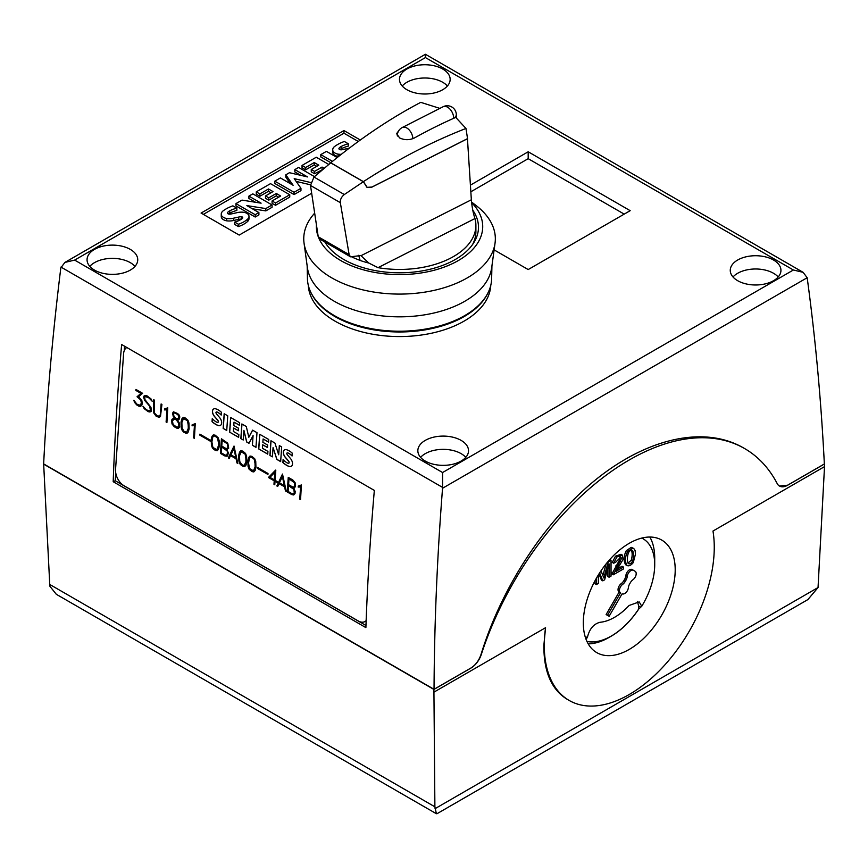 <?xml version="1.0" encoding="UTF-8"?>
<svg xmlns="http://www.w3.org/2000/svg" width="868" height="868" viewBox="0 0 868 868"><rect width="100%" height="100%" fill="white"/><g stroke="black" fill="none" stroke-linecap="round" stroke-linejoin="round"><path stroke-width="1.3" d="M406.897 89.719A25.335 14.626 180 0 1 399.475 79.368A25.335 14.626 180 0 1 415.11 65.859A25.335 14.626 180 0 1 442.734 69.028A25.335 14.626 180 0 1 450.156 79.368A25.335 14.626 180 0 1 434.51 92.887A25.335 14.626 180 0 1 406.897 89.719M402.22 86.008A25.335 14.626 180 0 1 442.734 82.286A25.335 14.626 180 0 1 447.4 86.008M737.681 280.7A25.335 14.626 180 0 1 730.259 270.349A25.335 14.626 180 0 1 745.905 256.841A25.335 14.626 180 0 1 773.518 260.009A25.335 14.626 180 0 1 780.94 270.349A25.335 14.626 180 0 1 765.305 283.869A25.335 14.626 180 0 1 737.681 280.7M733.015 276.99A25.335 14.626 180 0 1 773.518 273.268A25.335 14.626 180 0 1 778.195 276.99M94.482 270.089A25.335 14.626 180 0 1 87.06 259.738A25.335 14.626 180 0 1 102.695 246.23A25.335 14.626 180 0 1 130.319 249.398A25.335 14.626 180 0 1 137.741 259.738A25.335 14.626 180 0 1 122.095 273.257A25.335 14.626 180 0 1 94.482 270.089M89.805 266.378A25.335 14.626 180 0 1 130.319 262.657A25.335 14.626 180 0 1 134.985 266.378M425.277 461.071A25.335 14.626 180 0 1 417.844 450.72A25.335 14.626 180 0 1 433.49 437.212A25.335 14.626 180 0 1 461.103 440.38A25.335 14.626 180 0 1 468.525 450.72A25.335 14.626 180 0 1 452.89 464.239A25.335 14.626 180 0 1 425.277 461.071M420.6 457.36A25.335 14.626 180 0 1 461.103 453.639A25.335 14.626 180 0 1 465.78 457.36M569.158 700.443L567.205 699.315C551.419 689.593 543.65 671.55 543.878 645.195L545.549 627.705A120.196 69.397 120 0 0 544.269 645.423A120.196 69.397 120 0 0 569.158 700.443A120.196 69.397 120 0 0 661.785 668.241A120.196 69.397 120 0 0 714.255 547.274A120.196 69.397 120 0 0 712.975 531.042L824.513 466.637L818.047 587.538L807.869 599.593L437.125 813.641L436.387 813.728L434.89 806.817L433.913 689.452L470.901 668.1A16.232 9.374 120 0 0 481.317 654.439A230.66 133.173 -60 0 1 744.592 448.539A230.66 133.173 -60 0 1 777.196 483.574A16.232 9.374 120 0 0 779.497 486.058A16.232 9.374 120 0 0 787.612 485.255L824.6 463.892L824.513 466.637M637.383 601.318L638.664 605.994L640.736 607.188L638.718 609.076A61.259 35.371 -60 0 1 611.398 636.06L608.772 637.568A64.97 37.508 -60 0 1 588.189 643.828M675.206 569.82A64.97 37.508 -60 0 1 646.844 635.213A64.97 37.508 -60 0 1 596.772 652.617A64.97 37.508 -60 0 1 583.318 622.877A64.97 37.508 -60 0 1 611.68 557.484A64.97 37.508 -60 0 1 661.741 540.08A64.97 37.508 -60 0 1 675.206 569.82M622.638 584.392A5.197 3.005 120 0 0 619.426 590.457A5.197 3.005 120 0 0 620.501 592.844L607.502 615.347L609.13 616.28L622.117 593.777A5.197 3.005 120 0 0 625.915 592.605A5.197 3.005 120 0 0 628.367 587.701A6.499 3.754 -60 0 1 629.68 583.86L630.309 582.775A6.499 3.754 -60 0 1 632.978 579.715A5.197 3.005 120 0 0 636.19 573.65A5.197 3.005 120 0 0 635.116 571.274L633.488 570.33A5.197 3.005 120 0 0 629.701 571.502A5.197 3.005 120 0 0 627.249 576.406A6.499 3.754 -60 0 1 625.936 580.247L625.307 581.332A6.499 3.754 -60 0 1 622.638 584.392L621.26 583.6A5.197 3.005 120 0 0 618.038 589.665A5.197 3.005 120 0 0 619.123 592.041L606.124 614.555L607.752 615.488M608.772 637.568L611.398 636.06A61.259 35.371 -60 0 1 586.942 641.441M585.9 638.913L587.343 637.665C589.307 629.116 593.528 623.984 600.016 622.28A52.319 30.206 120 0 0 629.105 605.484L639.195 601.893L641.767 606.244A56.789 32.789 120 0 0 654.711 564.677L654.711 557.994A64.97 37.508 -60 0 0 649.839 537.042M585.065 636.352A56.789 32.789 120 0 0 587.343 637.665M366.144 620.642A12.998 8.105 64.3 0 1 364.69 621.683A12.998 8.105 64.3 0 1 358.289 620.989L123.983 485.711A12.998 8.105 64.3 0 1 115.552 469.393L123.582 353.732A12.998 8.105 64.3 0 1 126.815 347.504M287.232 491.95L288.252 477.378L292.917 480.08L295.174 482.847L295.5 486.709L293.644 488.066L295.174 491.396L295.033 493.512L293.688 494.955L291.908 494.651L287.232 491.95L293.775 494.901M268.396 477.465L275.796 470.196L275.091 480.319L277.369 481.631L277.293 482.608L275.026 481.295L274.787 484.767L273.973 484.301L274.212 480.829L268.396 477.465L274.31 480.785L274.071 484.257L274.798 484.669M249.094 469.208L248.064 466.409L247.879 460.561L248.682 457.469L250.006 456.036L251.828 456.351L254.715 458.749L255.756 461.548L255.941 467.385L255.138 470.489L253.803 471.921L251.991 471.606L249.094 469.208L252.078 471.552L253.847 471.866M228.338 457.946L234.002 446.054L237.81 463.414L236.964 462.926L236.085 458.814L230.541 455.613L229.185 458.434L228.338 457.946L229.228 458.358M212.443 448.04L211.412 445.251L211.228 439.403L212.031 436.3L213.354 434.868L215.177 435.194L218.063 437.591L219.105 440.391L219.289 446.228L218.486 449.331L217.152 450.763L214.168 449.765L212.443 448.04L215.427 450.394L217.195 450.709M193.597 437.884L194.475 425.201L192.067 425.808L192.143 424.777L195.246 423.682L194.399 438.351L193.597 437.884L194.41 438.264M171.994 423.942L171.658 420.079L172.341 418.994L174.566 418.257L173.133 416.119L172.743 412.929L173.437 411.823L177.582 413.493L179.318 415.219L179.817 417.02L179.036 419.526L177.419 419.906L179.383 423.063L179.719 426.937L178.374 428.369L176.573 428.065L174.273 426.731L171.994 423.942L174.359 426.687L178.461 428.325M153.43 412.506L153.712 399.714L154.526 400.181L154.233 412.81L157.423 416L159.701 415.967L160.396 414.307L161.112 403.978L161.925 404.445L160.471 416.564L159.191 417.302L156.218 416.314L153.43 412.506L156.316 416.271L159.267 417.248M134.453 402.285L133.9 400.289L136.84 404.108L139.607 405.237L141.441 403.36L140.768 399.996L137.046 396.763L140.931 393.345L135.842 390.405L135.918 389.428L142.591 393.291L138.652 396.665L141.885 400.734L142.265 403.88L141.538 405.638L140.258 406.365L138.457 406.05L134.453 402.285L136.819 405.009L140.334 406.322M144.207 408.654L142.938 406.213L146.019 409.414L148.233 410.694L150.479 410.673L149.665 406.159L144.75 400.495L143.708 397.674L143.817 396.209L145.119 395.472L146.92 395.786L150.923 398.813L152.171 401.244L149.101 398.054L146.876 396.774L144.631 396.795L144.989 399.649L150.967 407.363L151.282 411.248L150.001 411.996L148.211 411.682L144.207 408.654L148.298 411.638L150.088 411.942M166.103 422.022L166.982 409.327L164.584 409.935L164.649 408.904L167.752 407.819L166.916 422.488L166.103 422.022L166.916 422.39M182.28 430.626L181.238 427.826L181.054 421.989L181.868 418.886L183.191 417.454L185.003 417.779L187.9 420.166L188.942 422.976L189.115 428.814L188.313 431.917L186.978 433.338L183.994 432.351L182.28 430.626L185.253 432.98L187.032 433.295M199.803 435.118L199.868 434.152L210.338 440.195L210.273 441.161L199.803 435.118L210.273 441.074M220.418 453.378L221.427 438.807L227.785 443.201L228.685 448.138L226.819 449.483L228.36 452.814L227.535 456.015L225.083 456.069L220.418 453.378L226.96 456.329M239.937 463.913L238.895 461.114L238.711 455.277L239.525 452.174L240.848 450.742L242.66 451.067L245.557 453.454L246.599 456.264L246.772 462.101L245.969 465.205L244.635 466.626L241.651 465.639L239.937 463.913L242.91 466.268L244.689 466.583M257.46 468.405L257.525 467.44L267.995 473.483L267.93 474.449L257.46 468.405L267.93 474.362M276.838 485.95L282.491 474.058L286.299 491.407L285.464 490.93L284.574 486.807L279.04 483.606L277.684 486.438L276.838 485.95L277.717 486.362M299.742 499.176L300.621 486.481L298.223 487.089L298.288 486.069L301.391 484.973L300.556 499.642L299.742 499.176L300.556 499.545M269.937 455.418L270.957 440.76L274.917 443.049L278.682 454.767L279.322 445.588L281.677 446.944L280.657 461.613L276.816 459.389L273.073 447.562L272.422 456.85L269.937 455.418L272.433 456.763M240.848 438.622L241.868 423.964L246.295 426.524L248.812 437.266L252.588 430.159L256.982 432.687L255.962 447.346L252.414 445.295L253.076 435.606L248.975 443.309L246.653 441.975L243.908 430.344L243.235 440L240.848 438.622L243.246 439.913M223.163 428.412L224.183 413.754L227.752 415.815L226.732 430.474L223.163 428.412L226.743 430.387M212.042 421.664L212.259 418.647A17.924 11.175 -115.7 0 0 215.915 421.739A5.099 3.179 -115.7 0 0 217.586 422.369A1.28 0.792 -115.7 0 0 217.727 420.286A79.932 49.823 -115.7 0 0 214.917 417.031A7.02 4.373 64.3 0 1 212.703 413.309A4.731 2.951 64.3 0 1 212.931 409.609A5.729 3.57 64.3 0 1 213.778 408.904A5.729 3.57 64.3 0 1 215.752 408.839A16.828 10.492 64.3 0 1 221.405 412.267L221.21 415.078A13.508 8.42 -115.7 0 0 217.119 412.116A2.04 1.269 -115.7 0 0 216.251 412.072A2.04 1.269 -115.7 0 0 216.121 412.137A1.02 0.64 -115.7 0 0 216.013 413.005A4.611 2.875 -115.7 0 0 217.108 414.633L219.224 417.085A7.291 4.546 64.3 0 1 221.416 420.85A5.045 3.146 64.3 0 1 221.177 424.691A6.195 3.863 64.3 0 1 220.233 425.472A6.195 3.863 64.3 0 1 218.204 425.58A22.069 13.758 64.3 0 1 212.042 421.664L212.139 421.62A22.069 13.758 -115.7 0 0 218.302 425.537L218.204 425.58M230.638 417.486L239.677 422.705L239.492 425.32L234.024 422.163L233.796 425.504L238.57 428.26L238.396 430.767L233.622 428.011L233.383 431.461L238.852 434.618L238.657 437.363L229.619 432.145L230.638 417.486M259.716 434.271L268.755 439.49L268.581 442.116L263.113 438.958L262.874 442.289L267.659 445.056L267.485 447.562L262.7 444.796L262.462 448.257L267.93 451.414L267.745 454.148L258.697 448.93L259.716 434.271M282.892 462.568L283.098 459.552A17.924 11.175 -115.7 0 0 286.755 462.644A5.099 3.179 -115.7 0 0 288.426 463.262A1.28 0.792 -115.7 0 0 288.567 461.179A79.932 49.823 -115.7 0 0 285.767 457.924A7.02 4.373 64.3 0 1 283.554 454.214A4.731 2.951 64.3 0 1 283.771 450.514A5.729 3.57 64.3 0 1 284.628 449.808A5.729 3.57 64.3 0 1 286.603 449.732A16.828 10.492 64.3 0 1 292.256 453.161L292.06 455.982A13.508 8.42 -115.7 0 0 287.97 453.009A2.04 1.269 -115.7 0 0 287.091 452.966A2.04 1.269 -115.7 0 0 286.972 453.042A1.02 0.64 -115.7 0 0 286.852 453.91A4.611 2.875 -115.7 0 0 287.948 455.526L290.064 457.989A7.291 4.546 64.3 0 1 292.256 461.754A5.045 3.146 64.3 0 1 292.017 465.595A6.195 3.863 64.3 0 1 291.073 466.376A6.195 3.863 64.3 0 1 289.055 466.485A22.069 13.758 64.3 0 1 282.892 462.568L282.979 462.525A22.069 13.758 -115.7 0 0 289.142 466.441L289.055 466.485M294.068 487.122L294.838 484.203L294.382 482.63L288.99 478.821L288.588 484.648L292.407 486.85L294.068 487.122L294.697 486.167M294.784 486.123L294.838 484.203M294.925 484.16L294.382 482.63M294.48 482.586L292.809 481.024M293.601 493.925L294.23 492.97L293.916 489.422L288.523 485.624L288.111 491.451L291.93 493.653L293.601 493.925L294.23 492.97M294.317 492.926L294.361 491.006M294.458 490.962L293.916 489.422M294.002 489.378L292.332 487.827M294.241 488.109L293.644 488.066M292.896 480.981L288.99 478.821M292.429 487.783L288.523 485.624M288.328 477.433L287.33 491.906M269.937 477.346L274.288 479.852L274.809 472.366L269.937 477.346M274.809 472.366L274.288 479.852M275.026 481.295L277.304 482.51M275.633 470.098L268.494 477.422M255.268 464.868L254.259 459.356L251.796 457.338L250.353 457.1L249.485 458.033L248.541 463.067L249.55 468.579L253.467 470.836L255.127 466.865L254.932 461.168M255.018 461.125L254.259 459.356M254.357 459.313L252.903 457.978M252.989 457.935L251.796 457.338M251.883 457.295L250.353 457.1M253.467 470.836L255.127 466.865M255.225 466.821L255.355 464.825M250.049 456.036L248.78 457.425L247.825 462.611L249.192 469.165M230.921 454.821L235.846 457.664L233.904 448.658L230.921 454.821M233.904 448.658L235.846 457.664M230.541 455.613L236.172 458.771L236.964 462.926M234.056 446.087L228.436 457.903M237.062 462.883L237.778 463.306M218.617 443.711L217.608 438.199L215.145 436.181L213.702 435.942L212.834 436.875L211.89 441.899L212.899 447.411L216.816 449.678L218.476 445.707L218.28 440.011M218.367 439.967L217.608 438.199M217.705 438.156L216.251 436.821M216.338 436.778L215.145 436.181M215.231 436.137L213.702 435.942M216.816 449.678L218.476 445.707M218.573 445.664L218.703 443.667M213.398 434.879L212.128 436.257L211.174 441.443L212.541 447.996M195.246 423.692L193.38 424.745M194.475 425.201L193.683 437.841M192.229 424.777L192.164 425.754L193.542 425.743M178.906 417.725L178.678 415.685L177.376 414.383L175.336 413.201L173.969 412.973L173.557 413.635L173.85 415.924L175.683 418.419L177.951 418.799L178.971 416.759M179.058 416.716L178.678 415.685M178.765 415.642L177.376 414.383M177.473 414.34L175.336 413.201M175.434 413.157L173.969 412.973M178.927 426.231L178.678 423.269L176.215 419.635L174.034 419.374L172.45 420.785L173.047 424.409L176.508 427.013L178.407 427.056L179.036 424.582M179.133 424.539L178.678 423.269M178.765 423.226L177.777 421.544M177.864 421.501L176.215 419.635M176.302 419.591L175.716 419.352M175.813 419.309L174.034 419.374M177.419 419.906L178.461 419.862M178.482 418.506L178.992 417.682M178.504 427.013L179.014 426.188M173.622 418.278L171.745 420.036L172.092 423.899M173.502 411.833L172.743 414.329L174.566 418.257M161.198 404.032L160.482 414.264L159.701 415.967M153.799 399.757L153.517 412.463M159.788 415.924L159.126 416.293M136.005 389.482L135.94 390.361L140.931 393.345M134.03 400.365L134.551 402.242M141.028 393.302L137.133 396.719L140.855 399.953L141.538 403.316L140.41 405.074M145.184 396.481L149.188 398.011L152.095 401.114M143.101 406.311L144.294 408.611M145.13 395.482L143.904 396.166L144.294 399.378L150.251 407.059L150.576 410.618L149.936 410.987M167.763 407.819L165.886 408.871M166.982 409.327L166.189 421.978M164.736 408.904L164.67 409.891L166.059 409.87M188.454 426.296L187.445 420.785L183.528 418.517L181.868 422.488L182.063 428.184L184.103 431.385L186.642 432.253L188.313 428.282L188.106 422.597M188.204 422.553L187.445 420.785M187.531 420.73L186.077 419.407M186.175 419.352L184.971 418.767M185.068 418.723L183.528 418.517M186.642 432.253L188.313 428.282M188.399 428.239L188.54 426.253M183.235 417.465L181.954 418.843L181 424.029L182.367 430.582M199.955 434.195L199.89 435.074M227.253 448.55L227.883 447.595L227.568 444.047L222.175 440.239L221.763 446.076L225.582 448.279L227.253 448.55L227.883 447.595M227.969 447.552L228.013 445.62M228.11 445.577L227.568 444.047M227.655 444.004L225.984 442.441M226.776 455.342L227.546 452.423L227.09 450.85L221.698 447.042L221.297 452.868L225.116 455.071L226.776 455.342L227.405 454.387M227.492 454.344L227.546 452.423M227.633 452.38L227.09 450.85M227.188 450.807L225.517 449.244M227.427 449.537L226.819 449.483M226.081 442.398L222.175 440.239M225.604 449.201L221.698 447.042M221.514 438.85L220.505 453.335M246.111 459.584L245.101 454.072L241.185 451.805L239.525 455.776L239.72 461.472L241.76 464.673L244.299 465.541L245.969 461.57L245.763 455.884M245.861 455.841L245.101 454.072M245.188 454.018L243.734 452.695M243.832 452.64L242.628 452.054M242.725 452.011L241.185 451.805M244.299 465.541L245.969 461.57M246.056 461.526L246.197 459.541M240.892 450.752L239.611 452.13L238.657 457.317L240.024 463.87M257.612 467.483L257.546 468.362M279.409 482.814L284.335 485.657L282.404 476.662L279.409 482.814M282.404 476.662L284.335 485.657M279.04 483.606L284.671 486.764L285.464 490.93M282.545 474.091L276.925 485.906M285.55 490.887L286.277 491.299M301.402 484.973L299.525 486.026M300.621 486.481L299.84 499.133M298.375 486.058L298.31 487.046L299.699 487.024M273.073 447.562L276.903 459.346L280.668 461.516M271.033 440.803L270.024 455.374M279.398 445.631L278.682 454.767M253.076 435.606L252.414 445.295M243.908 430.344L246.74 441.931L249.007 443.244M241.955 424.018L240.946 438.579M252.642 430.192L248.812 437.266M252.501 445.251L255.973 447.259M224.269 413.808L223.26 428.369M221.221 414.947A13.508 8.42 -115.7 0 0 217.217 412.061L217.119 412.116M217.217 412.061A2.04 1.269 -115.7 0 0 216.338 412.029A2.04 1.269 -115.7 0 0 216.295 412.05M218.302 425.537A6.195 3.863 -115.7 0 0 220.277 425.45M212.334 418.734L212.139 421.62M217.846 422.315L217.944 422.271A1.28 0.792 -115.7 0 0 218.291 421.642L218.204 421.685M218.291 421.642A1.476 0.922 -115.7 0 0 217.814 420.242L217.727 420.286M217.814 420.242A79.932 49.823 -115.7 0 0 215.014 416.987L214.917 417.031M213.832 408.882A5.729 3.57 -115.7 0 0 213.018 409.566A4.731 2.951 -115.7 0 0 212.801 413.266L212.703 413.309M212.801 413.266A7.02 4.373 -115.7 0 0 215.014 416.987M238.407 430.68L233.622 428.011M238.667 437.266L229.619 432.145M229.716 432.101L230.725 417.53M239.503 425.233L234.024 422.163M267.485 447.465L262.7 444.796M267.745 454.062L258.697 448.93M258.794 448.886L259.803 434.325M268.581 442.018L263.113 438.958M292.071 455.852A13.508 8.42 -115.7 0 0 288.057 452.966L287.97 453.009M288.057 452.966A2.04 1.269 -115.7 0 0 287.189 452.922A2.04 1.269 -115.7 0 0 287.145 452.944M289.142 466.441A6.195 3.863 -115.7 0 0 291.127 466.355M283.185 459.639L282.979 462.525M288.74 463.186A1.28 0.792 -115.7 0 0 289.142 462.536L289.044 462.579M289.142 462.536A1.476 0.922 -115.7 0 0 288.664 461.136L288.567 461.179M288.664 461.136A79.932 49.823 -115.7 0 0 285.854 457.881L285.767 457.924M284.671 449.787A5.729 3.57 -115.7 0 0 283.869 450.47A4.731 2.951 -115.7 0 0 283.641 454.159L283.554 454.214M283.641 454.159A7.02 4.373 -115.7 0 0 285.854 457.881M364.918 621.564A12.998 8.105 -115.7 0 0 365.146 621.466A12.998 8.105 -115.7 0 0 366.133 620.837M434.043 689.3C434.369 623.506 437.201 556.486 442.55 488.25L442.582 472.528L74.637 260.096L64.883 262.429L60.825 267.865C52.601 334.44 46.872 399.79 43.65 463.913L434.043 689.3L470.847 668.067C475.588 665.094 478.995 660.505 481.078 654.298C502.029 585.878 546.753 518.435 598.15 477.769C649.59 437.353 704.979 425.873 743.127 447.704L744.592 448.539M436.387 813.728L56.311 594.287L49.953 586.367L49.747 584.457L43.65 463.837M43.4 463.989L433.913 689.452M640.736 607.188L641.767 606.244M631.264 549.759C632.446 552.547 632.446 556.019 631.264 560.196L627.987 563.115M654.711 564.677A56.789 32.789 120 0 0 641.799 538.073M606.124 563.875A6504.293 3755.272 120 0 0 603.26 574.16L602.891 575.527M607.708 568.822L607.708 576.428L609.086 577.231L611.039 576.102L611.039 560.185L608.316 561.759A6504.293 3755.272 120 0 0 604.638 574.952L603.824 577.969L601.025 570.808M598.963 573.965L601.426 580.063L602.804 580.855L604.627 579.802L609.086 563.907L609.086 577.231M595.036 580.725L595.036 583.752L596.414 584.544L598.367 583.415L598.367 574.92M619.98 556.865L619.231 560.522L611.929 573.998L613.307 574.79L623.441 568.941L623.441 567.064L622.063 566.261L617.256 569.039M623.441 567.064L615.922 571.404L623.05 559.48L622.389 555.108L621.011 554.305L615.51 556.171L612.287 562.41L613.665 563.202L615.596 562.29L620.837 557.039L621.488 558.46L613.307 574.79M633.727 548.435L632.631 548.175L627.683 551.44C624.993 556.768 624.754 561.466 626.978 565.513C628.909 566.37 630.993 565.404 633.249 562.605L635.463 554.153L635.116 550.583L633.727 548.435L631.253 547.382L626.305 550.648C623.615 555.976 623.376 560.663 625.6 564.721L625.98 564.938M621.26 583.6A6.499 3.754 120 0 0 623.929 580.54L625.307 581.332M632.11 569.538L633.488 570.33L632.11 569.538A5.197 3.005 -60 0 0 628.323 570.71A5.197 3.005 -60 0 0 625.871 575.614A6.499 3.754 120 0 1 624.559 579.455L623.929 580.54M609.835 559.491L611.039 560.185M599.614 572.945L602.804 580.855M596.414 578.229L596.414 584.544M612.146 572.511L613.535 573.303M622.389 555.108L616.888 556.974L613.665 563.202M632.067 550.225L632.642 550.562C633.824 553.339 633.824 556.811 632.642 560.988C631.199 563.56 629.745 564.406 628.28 563.516C627.076 560.793 627.108 557.245 628.367 552.873C629.734 550.507 631.155 549.737 632.642 550.562L632.36 550.355M606.124 614.555L607.502 615.347M619.123 592.041L620.501 592.844M586.931 641.419A61.259 35.371 120 0 0 638.664 609.043L638.718 609.076M638.664 605.994L638.664 609.043M779.421 486.015L787.558 485.223L824.35 463.968C821.128 400.213 815.399 338.14 807.175 277.727L803.117 272.335L425.418 54.272L425.418 57.57L74.637 260.096M434 692.111L545.549 627.705M258.903 212.562L258.903 214.884L255.203 217.022L255.203 214.711L235.955 203.6L242.009 200.107L261.105 203.166L248.91 196.114L252.827 193.857L272.075 204.967L265.825 208.57L246.859 205.607L258.903 212.562L255.203 214.711M272.075 204.967L272.075 207.278L265.825 210.891L252.36 208.787M265.825 210.891L265.825 208.57M255.203 217.022L235.955 205.911L235.955 203.6M255.561 202.277L248.91 198.436L248.91 196.114M310.711 182.53L294.209 178.645L300.957 188.291L300.957 190.602L294.057 194.595L274.809 183.484L274.809 181.162L280.407 177.94L293.124 185.275L285.811 174.815L289.467 172.699L307.511 176.92L294.838 169.607L298.592 167.437L314.466 176.605M294.057 194.595L294.057 192.273L274.809 181.162M300.957 188.291L294.057 192.273M310.429 184.775L296.151 181.412M290.411 183.712L285.811 177.126L285.811 174.815M300.773 175.347L294.838 171.918L294.838 169.607M332.487 161.361L320.802 154.612L326.422 151.368L337.185 157.575M330.827 162.717L320.802 156.924L320.802 154.612M341.319 154.309A11.479 6.629 180 0 1 338.14 154.157A7.931 4.579 180 0 1 333.073 151.282A9.754 5.631 180 0 1 332.726 149.795A9.754 5.631 180 0 1 334.18 146.844A34.72 20.04 180 0 1 344.368 141.484L348.328 143.773L348.328 146.095A28.21 16.286 0 0 0 341.233 148.754L341.233 146.442A8.029 4.633 0 0 0 339.073 148.189A2.007 1.161 0 0 0 338.921 148.623A2.007 1.161 0 0 0 339.518 149.437A2.311 1.335 0 0 0 341.808 149.763A125.762 72.608 0 0 0 348.459 148.309A11.045 6.38 180 0 1 349.37 148.102M341.233 148.754A8.029 4.633 0 0 0 339.898 149.621M348.328 143.773A28.21 16.286 0 0 0 341.233 146.442M338.52 156.511A11.479 6.629 180 0 1 338.14 156.468L338.14 154.157M338.14 156.468A7.931 4.579 180 0 1 333.073 153.593L333.073 151.282M333.073 153.593A9.754 5.631 180 0 1 332.726 152.106L332.726 149.795M322.538 169.661L314.552 173.73L311.254 171.831L311.254 169.51L318.773 165.17L314.238 162.555L305.634 167.524L302.042 165.441L316.267 157.227L328.777 164.453M314.552 173.73L314.552 171.408L311.254 169.51M322.061 169.39L322.061 167.068L314.552 171.408M324.176 168.283L322.061 167.068M316.766 166.331L314.238 164.866L314.238 162.555M314.238 164.866L305.634 169.835L305.634 167.524M305.634 169.835L302.042 167.763L302.042 165.441M278.671 197.177L276.306 195.81L268.787 200.15L265.499 198.251L265.499 195.929L273.008 191.589L268.483 188.974L259.879 193.944L256.277 191.861L270.501 183.647L289.749 194.757L275.525 202.971L272.075 200.985L280.679 196.016L276.306 193.488L268.787 197.828L265.499 195.929M268.787 200.15L268.787 197.828M276.306 195.81L276.306 193.488M289.749 194.757L289.749 197.079L275.525 205.293L272.075 203.307L272.075 200.985M275.525 205.293L275.525 202.971M271.011 192.75L268.483 191.286L268.483 188.974M268.483 191.286L259.879 196.255L259.879 193.944M259.879 196.255L256.277 194.182L256.277 191.861M248.986 216.382L248.986 218.693A9.016 5.208 180 0 1 247.521 221.535A26.485 15.288 180 0 1 238.407 226.559L238.407 224.248L234.707 222.11A21.255 12.271 0 0 0 241.977 218.801A3.201 1.844 0 0 0 242.725 217.618A3.201 1.844 0 0 0 242.714 217.488A1.606 0.933 0 0 0 241.629 216.761A7.248 4.188 0 0 0 238.548 217.098L233.525 218.194A11.479 6.629 180 0 1 226.667 218.508A7.931 4.579 180 0 1 221.6 215.633A9.754 5.631 180 0 1 221.253 214.146A9.754 5.631 180 0 1 222.707 211.195A34.72 20.04 180 0 1 232.895 205.846L236.856 208.136A28.21 16.286 0 0 0 229.76 210.794A8.029 4.633 0 0 0 227.6 212.541A2.007 1.161 0 0 0 227.449 212.975A2.007 1.161 0 0 0 228.045 213.799A2.311 1.335 0 0 0 230.335 214.125A125.762 72.608 0 0 0 236.986 212.671A11.045 6.38 180 0 1 243.799 212.291A7.454 4.297 180 0 1 248.682 215.036A9.016 5.208 180 0 1 248.986 216.382A9.016 5.208 180 0 1 247.521 219.224A26.485 15.288 180 0 1 238.407 224.248M236.856 208.136L236.856 210.447A28.21 16.286 0 0 0 229.76 213.116L229.76 210.794M229.76 213.116A8.029 4.633 0 0 0 228.425 213.973M238.407 226.559L234.707 224.421L234.707 222.11M241.629 219.04L241.629 216.761M241.564 219.083A7.248 4.188 0 0 0 238.548 219.409L238.548 217.098M238.548 219.409L233.525 220.505L233.525 218.194M233.525 220.505A11.479 6.629 180 0 1 226.667 220.83L226.667 218.508M226.667 220.83A7.931 4.579 180 0 1 221.6 217.955L221.6 215.633M221.6 217.955A9.754 5.631 180 0 1 221.253 216.468L221.253 214.146M358.278 141.484L343.956 133.216L203.362 214.385M311.666 193.238L239.199 235.076L201.072 213.061L343.956 130.569L360.307 140.008M343.956 130.569L343.956 133.216M365.884 627.607L113.198 481.718A2577.059 1487.871 -60 0 1 121.639 344.52L374.336 490.409A2577.059 1487.871 120 0 0 365.884 627.607M365.96 625.492L115.238 480.742L113.198 481.718M115.238 480.742L115.769 473.038M124.265 350.607L124.569 346.202M471.313 191.513L528.189 158.681L624.2 214.125M528.189 158.681L528.189 151.781L630.179 210.674L528.189 269.557L494.12 249.886M471.183 184.7L528.189 151.781M425.418 56.648L425.418 54.272L64.883 262.429M425.418 57.57L793.374 270.002L803.117 272.335M471.433 201.929L476.358 205.738A95.795 55.302 180 0 1 495.042 243.138L491.689 267.669A92.431 53.36 180 0 1 431.526 313.543A92.431 53.36 180 0 1 334.18 301.207A92.431 53.36 180 0 1 307.402 267.669L304.05 243.138A95.795 55.302 180 0 1 314.672 213.148M491.928 265.923L491.635 278.736A92.095 53.176 180 0 1 434.228 327.301A92.095 53.176 180 0 1 334.419 315.648A92.095 53.176 180 0 1 307.446 278.736L307.163 265.923M495.042 243.138A95.795 55.302 180 0 1 432.687 290.671A95.795 55.302 180 0 1 331.804 277.89A95.795 55.302 180 0 1 304.05 243.138M471.487 202.494A83.165 48.011 180 0 1 450.232 264.653A83.165 48.011 180 0 1 340.733 260.541A83.165 48.011 180 0 1 318.979 238.516M472.8 210.24A78.945 45.581 180 0 1 478.485 227.221A78.945 45.581 180 0 1 429.758 269.33A78.945 45.581 180 0 1 343.717 259.445A78.945 45.581 180 0 1 324.86 241.998M318.198 236.563A83.165 48.011 180 0 1 316.429 224.866M325.478 242.346A76.341 44.073 0 0 0 326.542 244.581M472.539 244.581A76.341 44.073 0 0 0 475.892 231.669L475.892 225.365A76.341 44.073 180 0 1 378.036 267.659L368.835 263.069A76.341 44.073 180 0 1 360.09 260.443L358.69 255.3M475.892 225.365A76.341 44.073 180 0 0 474.97 218.552C473.212 213.398 472.008 207.137 471.346 199.792L467.451 138.739L371.84 187.173L367.077 187.455L363.366 181.727L330.697 162.869L313.988 177.029L344.314 194.541L363.366 181.727M352.082 257.156L360.09 260.443M439.859 108.392L420.752 102.348C390.709 118.113 360.708 138.262 330.741 162.783L363.388 181.64C397.544 159.528 431.732 141.799 465.975 128.453L455.754 117.397A575.017 331.988 -60 0 0 414.34 138.001C409.436 140.258 404.531 140.236 399.638 137.925L396.589 133.683L399.638 129.506A575.017 331.988 -60 0 1 399.714 129.473M363.388 181.64L367.164 187.336L371.938 187.054L467.537 138.62L465.975 128.453M310.494 185.437L340.332 202.667L349.142 254.628L318.231 236.78L310.494 185.437L313.988 177.029M340.332 202.667C340.126 199.553 341.45 196.852 344.314 194.541M349.142 254.628L350.509 256.809L360.621 255.583M471.346 199.792L360.979 255.713L368.835 263.069M318.231 236.78L319.424 238.852L350.509 256.809M360.904 326.314A88.362 51.017 0 0 0 438.177 326.314M471.443 311.276A90.966 52.514 180 0 1 335.222 316.245A90.966 52.514 180 0 1 327.637 311.276M487.393 294.024A91.563 52.861 180 0 1 334.798 316.484A91.563 52.861 180 0 1 311.699 294.024M490.767 285.355L490.735 285.832A91.259 52.688 180 0 1 432.893 332.921A91.259 52.688 180 0 1 335.015 321.138A91.259 52.688 180 0 1 308.346 285.832L308.314 285.355M603.26 574.16L604.638 574.952M615.857 565.849L617.235 566.641M619.231 560.522L620.609 561.314M620.11 557.668L621.488 558.46M626.305 550.648L627.683 551.44M631.253 547.382L632.631 548.175M631.264 560.196L632.642 560.988M624.559 579.455L625.936 580.247M625.871 575.614L627.249 576.406M49.747 584.457L434.89 806.817M435.02 808.683L818.047 587.538M442.55 488.25L807.175 277.727M339.073 149.057L339.073 148.189M247.521 221.535L247.521 219.224M227.6 213.409L227.6 212.541M793.374 270.002L442.582 472.528M442.582 487.404L60.955 267.073M397.425 136.037A9.092 4.926 -177.1 0 1 397.327 135.158L397.294 135.853M454.452 117.972A9.092 5.631 -3.9 0 0 456.308 114.229L456.568 118.037M412.853 138.685A9.092 5.555 -117 0 0 406.799 127.987A9.092 5.555 -117 0 0 402.285 127.509A9.092 9.092 0 0 0 397.327 135.158M453.671 118.319A9.092 5.555 -117 0 0 447.617 107.22A9.092 5.555 -117 0 0 443.103 106.742L402.285 127.509M474.97 218.552L378.036 267.659M456.308 114.229A9.092 9.092 0 0 0 443.103 106.742M366.285 186.826L367.164 187.336"/></g></svg>
